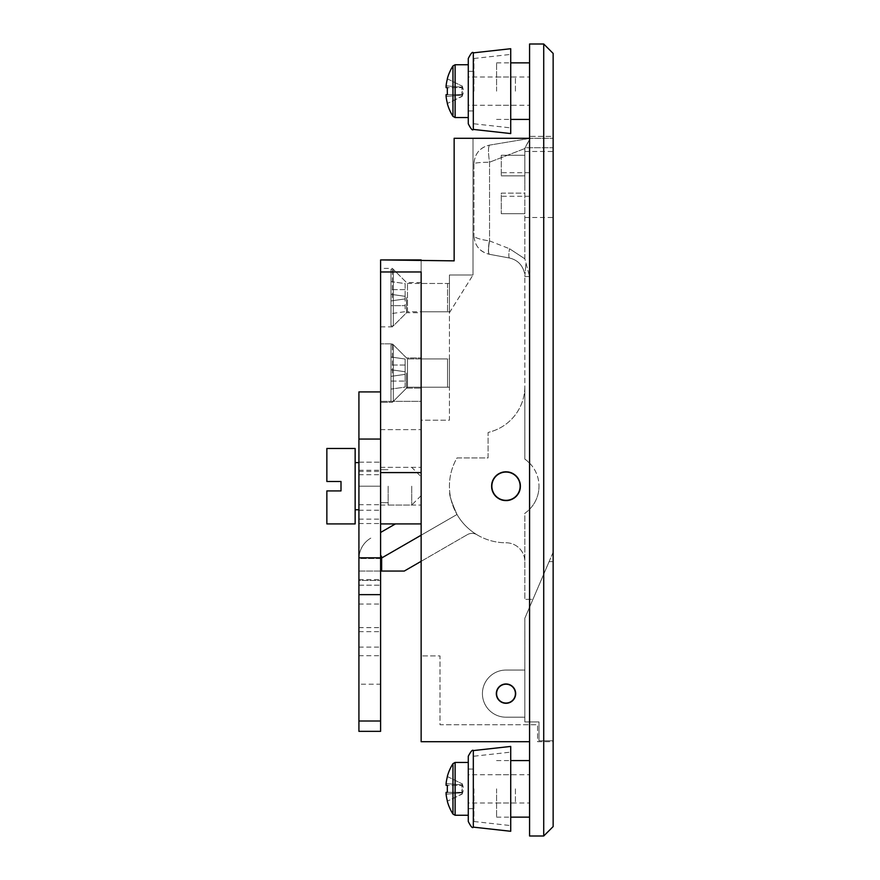 <?xml version="1.0" encoding="UTF-8"?>
<svg xmlns="http://www.w3.org/2000/svg" width="880" height="880" viewBox="0 0 880 880"><rect width="100%" height="100%" fill="white"/><g stroke="black" fill="none" stroke-linecap="round" stroke-linejoin="round"><path stroke-width="0.66" stroke-dasharray="4.4 3.3" d="M449.427 387.2L421.146 387.2L421.146 358.919L421.146 387.2L421.146 358.919L421.146 387.2L449.427 387.2L449.427 358.919L421.146 358.919L449.427 358.919L449.427 387.2M449.427 311.773L449.427 283.481L449.427 311.773L421.146 311.773L421.146 283.481L421.146 311.773M449.427 283.481L421.146 283.481M529.573 91.146L529.573 62.854L529.573 91.146M496.573 91.146L496.573 62.854L496.573 91.146M529.573 788.854L529.573 817.146L529.573 788.854M496.573 788.854L496.573 817.146L496.573 788.854M515.669 693.627A9.669 9.669 0 0 0 506 683.969A9.669 9.669 0 0 0 496.331 693.627A9.669 9.669 0 0 1 506 683.969A9.669 9.669 0 0 1 515.669 693.627A9.669 9.669 0 0 1 506 703.296A9.669 9.669 0 0 1 496.331 693.627A9.669 9.669 0 0 1 506 683.969A9.669 9.669 0 0 1 515.669 693.627A9.669 9.669 0 0 1 506 703.296A9.669 9.669 0 0 1 496.331 693.627A9.669 9.669 0 0 0 506 703.296A9.669 9.669 0 0 0 515.669 693.627M520.377 486.2A14.377 14.377 0 0 0 506 471.823A14.377 14.377 0 0 0 491.623 486.2A14.377 14.377 0 0 1 506 471.823A14.377 14.377 0 0 1 520.377 486.2A14.377 14.377 0 0 1 506 500.577A14.377 14.377 0 0 1 491.623 486.2A14.377 14.377 0 0 1 506 471.823A14.377 14.377 0 0 1 520.377 486.2A14.377 14.377 0 0 1 506 500.577A14.377 14.377 0 0 1 491.623 486.2A14.377 14.377 0 0 0 506 500.577A14.377 14.377 0 0 0 520.377 486.2M358.919 684.2L358.919 731.346L380.6 731.346L380.6 684.2L358.919 684.2L358.919 580.481L380.6 580.481L358.919 580.481L358.919 391.919L380.6 391.919L380.6 472.582L380.6 271.964L421.146 271.964L421.146 260.854L421.146 741.719L529.573 741.719L529.573 138.281L473 138.281L473 275L449.427 275L449.427 420.2L421.146 420.2L421.146 655.919L440 655.919L440 724.746L537.581 724.746L537.581 741.719L553.146 741.719L553.146 136.4L529.573 136.4L529.573 138.281L473 138.281L473 275L449.427 275L449.427 312.719L473 275L449.427 312.719L449.427 420.2L421.146 420.2L421.146 655.919L440 655.919L440 724.746L537.581 724.746L537.581 741.719L553.146 741.719L553.146 136.4L529.573 136.4L529.573 138.281L454.146 138.281L454.146 260.854L421.146 260.854L421.146 523.919L421.146 259.919M529.573 741.719L529.573 138.281M529.573 836L529.573 44L543.719 44L543.719 836L529.573 836M543.719 836L553.146 826.573L553.146 53.427L543.719 44M449.427 312.719L473 275L449.427 312.719M529.573 184.481L529.573 196.273L529.573 184.481M524.854 184.481L524.854 151.481L524.854 184.481M501.281 193.127L524.854 193.127L524.854 213.719L524.854 193.127L501.281 193.127L501.281 213.719L501.281 193.127M553.146 184.481L553.146 151.481L553.146 184.481M520.619 486.2A14.619 14.619 0 0 0 506 471.581A14.619 14.619 0 0 0 491.381 486.2A14.619 14.619 0 0 0 506 500.819A14.619 14.619 0 0 0 520.619 486.2A14.619 14.619 0 0 0 506 471.581A14.619 14.619 0 0 0 491.381 486.2A14.619 14.619 0 0 0 506 500.819A14.619 14.619 0 0 0 520.619 486.2M524.854 513.282A33 33 0 0 0 539 486.2A33 33 0 0 1 524.854 513.282A33 33 0 0 0 539 486.2A33 33 0 0 1 524.854 513.282L524.854 599.346L532.939 599.346L553.146 552.2L553.146 138.281L553.146 147.719L525.041 147.719L524.854 148.533L524.854 258.819L529.573 276.54L524.854 258.819L509.52 248.732L524.854 258.819L524.854 148.533L530.156 138.347L489.698 145.09L530.519 138.281L553.146 138.281L530.156 138.347L525.041 147.719L553.146 147.719L553.146 552.2L532.939 599.346L524.854 599.346L524.854 513.282M501.281 155.254L501.281 175.846L501.281 155.254L524.854 155.254L524.854 175.846L524.854 155.254L501.281 155.254M529.573 463.1A33 33 0 0 1 539 486.2A33 33 0 0 0 524.854 459.118L529.573 463.1L524.854 459.118L524.854 276.54L524.854 386.419A47.146 47.146 0 0 1 490.567 431.772A56.573 56.573 0 0 0 488.081 432.542L488.081 457.919L457.006 457.919A56.573 56.573 0 0 0 506 542.773A18.854 18.854 0 0 1 524.854 561.627A18.854 18.854 0 0 0 506 542.773A56.573 56.573 0 0 1 457.006 457.919L488.081 457.919L488.081 432.542A56.573 56.573 0 0 1 490.567 431.772A47.146 47.146 0 0 0 524.854 386.419L524.854 459.118A33 33 0 0 1 539 486.2A33 33 0 0 0 529.573 463.1L529.573 276.54L529.573 463.1M524.854 148.533L489.533 162.206L524.854 148.533M489.533 240.9L509.52 248.732L489.533 240.9C488.257 248.787 488.213 253.253 489.412 254.298L509.432 258.005L489.412 254.298C488.213 253.253 488.257 248.787 489.533 240.9L489.533 162.206C488.081 152.097 488.136 146.399 489.698 145.09C488.136 146.399 488.081 152.097 489.533 162.206L489.533 240.9M473.946 163.691L473.946 235.741L473.946 163.691C474.661 162.888 479.853 162.393 489.533 162.206C480.018 162.382 474.826 162.877 473.946 163.691C474.837 153.439 480.095 147.235 489.698 145.09C479.93 147.455 474.672 153.659 473.946 163.691M380.6 571.054L359.018 571.054L359.018 558.536L359.018 571.054L381.656 571.054L381.656 558.536A0.946 0.946 0 0 1 382.118 557.722L457.006 514.481A56.573 56.573 0 0 0 476.916 534.721A9.427 9.427 0 0 0 467.357 534.644A9.427 9.427 0 0 1 476.916 534.721A56.573 56.573 0 0 1 457.006 514.481C451.44 501.809 449.031 494.494 449.779 492.525C449.031 494.472 451.44 501.798 457.006 514.481L421.146 535.194M421.146 561.319L467.357 534.644L404.283 571.054L381.656 571.054M395.417 523.919L380.6 532.466M501.281 213.719L524.854 213.719L501.281 213.719M501.281 175.846L524.854 175.846L501.281 175.846M380.6 558.536L359.018 558.536A23.573 23.573 0 0 1 370.81 538.12A23.573 23.573 0 0 0 359.018 558.536A23.573 23.573 0 0 1 370.81 538.12A23.573 23.573 0 0 0 359.018 558.536L381.656 558.536M509.432 258.005C517.583 259.941 522.643 265.089 524.601 273.449C522.643 265.089 517.583 259.941 509.432 258.005C508.607 257.279 508.629 254.188 509.52 248.732C508.629 254.188 508.607 257.279 509.432 258.005M524.854 276.54L525.855 263.835L524.854 276.54L529.573 276.54L524.854 276.54L524.601 273.449M489.368 254.287C488.081 253.286 488.081 248.82 489.368 240.878C479.754 239.448 474.617 237.732 473.946 235.741C474.804 245.872 479.941 252.054 489.368 254.287C479.754 251.757 474.617 245.575 473.946 235.741C474.804 237.809 479.941 239.514 489.368 240.878C488.081 248.82 488.081 253.286 489.368 254.287M515.427 693.627A9.427 9.427 0 0 0 506 684.2A9.427 9.427 0 0 0 496.573 693.627A9.427 9.427 0 0 1 506 684.2A9.427 9.427 0 0 1 515.427 693.627A9.427 9.427 0 0 0 506 684.2A9.427 9.427 0 0 0 496.573 693.627A9.427 9.427 0 0 1 506 684.2A9.427 9.427 0 0 1 515.427 693.627A9.427 9.427 0 0 1 506 703.054A9.427 9.427 0 0 1 496.573 693.627A9.427 9.427 0 0 0 506 703.054A9.427 9.427 0 0 0 515.427 693.627A9.427 9.427 0 0 1 506 703.054A9.427 9.427 0 0 1 496.573 693.627A9.427 9.427 0 0 0 506 703.054A9.427 9.427 0 0 0 515.427 693.627A9.427 9.427 0 0 1 506 703.054A9.427 9.427 0 0 1 496.573 693.627A9.427 9.427 0 0 1 506 684.2A9.427 9.427 0 0 1 515.427 693.627M506 670.054L524.854 670.054L506 670.054A23.573 23.573 0 0 0 482.427 693.627A23.573 23.573 0 0 0 506 717.2A23.573 23.573 0 0 1 482.427 693.627A23.573 23.573 0 0 1 506 670.054L524.854 670.054L506 670.054A23.573 23.573 0 0 0 482.427 693.627A23.573 23.573 0 0 0 506 717.2L524.854 717.2L506 717.2A23.573 23.573 0 0 1 482.427 693.627A23.573 23.573 0 0 1 506 670.054M524.854 618.2L524.854 721.919L539 721.919L539 740.773L553.146 740.773L553.146 561.627L549.098 561.627L524.854 618.2L524.854 721.919L539 721.919L539 740.773L553.146 740.773L553.146 561.627L549.098 561.627L524.854 618.2M524.854 717.2L506 717.2L524.854 717.2L524.854 670.054L524.854 717.2M520.146 486.2A14.146 14.146 0 0 1 506 500.346A14.146 14.146 0 0 1 491.854 486.2A14.146 14.146 0 0 1 506 472.054A14.146 14.146 0 0 1 520.146 486.2M392.381 373.054L392.381 343.827L392.381 373.054M406.527 373.054L406.527 388.146L406.527 373.054M392.381 297.627L392.381 268.4L392.381 297.627M406.527 297.627L406.527 312.719L406.527 297.627M380.6 297.627L380.6 268.4L380.6 297.627M380.6 373.054L380.6 343.827L380.6 373.054M421.146 486.2L421.146 429.627L421.146 486.2M380.6 523.919L380.6 401.346L380.6 523.919L421.146 523.919L380.6 523.919L380.6 472.582L380.6 523.919L421.146 523.919M421.146 373.054L421.146 388.146L421.146 373.054M421.146 297.627L421.146 312.719L421.146 297.627M380.6 271.964L380.6 259.919M380.6 401.346L421.146 401.346L421.146 429.627L421.146 401.346L380.6 401.346M380.6 684.2L380.6 486.2L358.919 486.2L358.919 655.699L358.919 486.2L380.6 486.2L380.6 509.773L380.6 391.919M411.719 486.2L411.719 505.054L411.719 486.2M341 490.919L341 486.2L341 490.919L326.854 490.919L326.854 523.919L326.854 490.919L341 490.919L341 481.481L326.854 481.481L326.854 448.481L326.854 481.481L341 481.481L341 486.2L341 481.481L326.854 481.481L326.854 448.481L355.146 448.481L355.146 523.919L355.146 448.481L355.146 523.919L326.854 523.919L326.854 490.919L341 490.919M388.146 486.2L388.146 505.054L388.146 486.2M510.719 831.281L510.719 746.427M473.946 788.854L473.946 821.513L473.946 788.854M468.281 821.513L468.281 756.206M510.719 788.854L510.719 825.594L510.719 788.854M468.281 788.854L468.281 815.254L468.281 788.854M510.719 133.573L510.719 48.719M473.946 91.146L473.946 58.487L473.946 91.146M468.281 123.794L468.281 58.487M510.719 91.146L510.719 127.875L510.719 91.146M468.281 91.146L468.281 117.546M380.6 533.346L380.6 655.699L380.6 533.346M380.6 486.2L380.6 462.154L380.6 510.246L380.6 486.2L358.919 486.2M358.919 585.2L380.6 585.2L358.919 585.2M447.546 387.2L447.546 358.919L407.473 358.919L393.327 344.773L393.327 401.346L393.327 344.773L393.327 401.346L393.327 344.773L390.973 344.773L390.973 401.346L390.973 344.773L393.327 344.773L407.473 358.919L407.473 387.2L407.473 358.919L407.473 387.2L393.327 401.346L390.973 401.346L390.973 344.773L390.973 401.346L393.327 401.346L407.473 387.2L407.473 358.919L447.546 358.919L447.546 387.2L407.473 387.2L447.546 387.2L447.546 358.919L447.546 387.2M390.973 381.073L390.973 369.754L390.973 381.073L405.119 381.073L405.119 387.101L390.973 389.081L405.119 387.101L405.119 374.374L405.119 387.101L390.973 389.081L405.119 387.101L405.119 374.374L390.973 376.354L390.973 365.046L390.973 376.354L405.119 374.374L405.119 371.745L405.119 374.374L390.973 376.354L405.119 374.374L405.119 381.073L390.973 381.073M390.973 357.027L390.973 369.754L390.973 357.027L405.119 359.018L405.119 371.745L390.973 369.754L405.119 371.745L405.119 359.018L390.973 357.027L405.119 359.018L405.119 371.745L390.973 369.754L405.119 371.745L405.119 374.374L390.973 376.354L405.119 374.374L405.119 371.745L390.973 369.754L405.119 371.745L405.119 359.018L390.973 357.027M447.546 283.481L447.546 311.773L447.546 283.481L407.473 283.481L393.327 269.346L393.327 325.919L393.327 269.346L390.973 269.346L390.973 325.919L390.973 269.346M447.546 311.773L407.473 311.773L407.473 283.481L407.473 311.773L393.327 325.919L390.973 325.919M390.973 305.646L390.973 313.654L390.973 300.927L390.973 305.646L405.119 305.646L405.119 311.674L390.973 313.654L405.119 311.674L405.119 298.936L405.119 305.646L390.973 305.646M390.973 294.327L390.973 300.927L390.973 289.619L390.973 294.327L405.119 296.318L405.119 298.936L390.973 300.927L405.119 298.936L405.119 296.318L390.973 294.327L405.119 296.318L405.119 289.619L405.119 296.318L390.973 294.327M390.973 281.6L390.973 289.619L390.973 281.6L405.119 283.591L405.119 289.619L405.119 283.591L390.973 281.6M405.119 298.936L390.973 300.927L405.119 298.936M405.119 371.745L390.973 369.754L405.119 371.745M405.119 374.374L390.973 376.354L405.119 374.374M462.154 89.485L462.154 87.23L461.527 91.146L462.154 94.633L462.154 89.485M447.425 78.826L462.154 86.174L462.154 87.23L446.094 85.822A47.014 47.014 0 0 1 447.425 78.826L462.154 86.174L462.154 87.23L462.154 85.899L462.154 87.23L446.094 85.822L446.094 87.659L462.154 87.659L447.425 87.659M462.154 91.146L462.154 92.796L462.154 91.146M452.969 65.923L452.969 116.358M515.427 91.146L515.427 77L515.427 91.146M447.425 94.633L462.154 94.633L446.094 94.633L462.154 94.633L446.094 94.633L446.094 96.47A47.014 47.014 0 0 0 447.425 103.455L462.154 96.118L462.154 95.051L462.154 96.118L462.154 95.051L446.094 96.47L462.154 95.051L462.154 96.382L447.425 103.455M462.154 787.204L462.154 784.949L461.527 788.854L462.154 792.341L462.154 787.204M447.425 776.545L462.154 783.882L462.154 784.949L446.094 783.53A47.014 47.014 0 0 1 447.425 776.545L462.154 783.882L462.154 784.949L462.154 783.618L462.154 784.949L446.094 783.53L446.094 785.367L462.154 785.367L447.425 785.367M462.154 788.854L462.154 790.515L462.154 788.854M452.969 763.642L452.969 814.077M515.427 788.854L515.427 803L515.427 788.854M447.425 792.341L462.154 792.341L446.094 792.341L462.154 792.341L446.094 792.341L446.094 794.178A47.014 47.014 0 0 0 447.425 801.174L462.154 793.826L462.154 792.77L462.154 793.826L462.154 792.77L446.094 794.178L462.154 792.77L462.154 794.101L447.425 801.174M380.6 555.082L382.118 557.722M380.6 472.582L421.146 472.582M380.6 505.054L421.146 505.054L380.6 505.054M380.6 429.627L421.146 429.627L380.6 429.627M473.319 827.134L473.319 750.585M473.319 129.415L473.319 52.866M358.919 579.546L380.6 579.546M358.919 627.627L380.6 627.627M358.919 474.694L380.6 474.694M358.919 471.46L380.6 471.46M358.919 519.134L380.6 519.134M358.919 504.691L380.6 504.691M358.919 647.108L380.6 647.108M358.919 631.653L380.6 631.653M358.919 604.054L380.6 604.054M405.119 365.046L390.973 365.046L405.119 365.046M405.119 289.619L390.973 289.619L405.119 289.619M455.114 64.746L455.114 117.546M455.114 762.454L455.114 815.254M496.573 77L529.573 77M496.573 119.427L510.719 119.427M496.573 774.719L529.573 774.719M496.573 817.146L510.719 817.146M496.573 760.573L510.719 760.573M496.573 803L529.573 803M496.573 62.854L510.719 62.854M496.573 105.281L529.573 105.281M529.573 196.273L501.281 196.273M524.854 151.481L553.146 151.481M524.854 217.481L553.146 217.481M529.573 172.7L501.281 172.7M406.527 357.973L392.381 343.827L380.6 343.827L392.381 343.827L406.527 357.973L421.146 357.973L406.527 357.973M421.146 282.546L406.527 282.546L392.381 268.4L380.6 268.4M380.6 467.346L421.146 467.346L380.6 467.346M380.6 326.854L392.381 326.854L406.527 312.719L421.146 312.719M406.527 388.146L421.146 388.146L406.527 388.146L392.381 402.281L380.6 402.281L392.381 402.281L406.527 388.146M421.146 495.627L411.719 505.054L388.146 505.054L411.719 505.054L421.146 495.627M355.146 509.773L358.919 509.773M380.6 502.7L388.146 502.7L380.6 502.7M388.146 467.346L411.719 467.346L421.146 476.773L411.719 467.346L388.146 467.346M380.6 469.7L388.146 469.7L380.6 469.7M355.146 462.627L358.919 462.627M473.946 756.206L510.719 752.125M468.281 769.054L473.946 769.054M468.281 808.654L473.946 808.654M473.946 821.513L510.719 825.594M473.946 58.487L510.719 54.406M468.281 71.346L473.946 71.346M468.281 110.946L473.946 110.946M473.946 123.794L510.719 127.875M358.919 462.154L380.6 462.154L358.919 462.154M358.919 510.246L380.6 510.246M358.919 470.283L380.6 470.283M358.919 523.545L380.6 523.545M358.919 655.699L380.6 655.699M461.527 96.426L462.154 96.382L463.859 91.146L462.154 85.899L461.527 85.855M515.427 105.281L468.281 105.281M515.427 77L468.281 77M461.527 794.145L462.154 794.101L463.859 788.854L462.154 783.618L461.527 783.574M515.427 803L468.281 803M515.427 774.719L468.281 774.719"/><path stroke-width="1.32" d="M515.669 693.627A9.669 9.669 0 0 0 506 683.969A9.669 9.669 0 0 0 496.331 693.627A9.669 9.669 0 0 0 506 703.296A9.669 9.669 0 0 0 515.669 693.627M520.377 486.2A14.377 14.377 0 0 0 506 471.823A14.377 14.377 0 0 0 491.623 486.2A14.377 14.377 0 0 0 506 500.577A14.377 14.377 0 0 0 520.377 486.2M543.719 44L529.573 44L529.573 836L543.719 836L543.719 44L553.146 53.427L553.146 826.573L543.719 836M529.573 138.281L454.146 138.281L454.146 260.854L380.6 259.919L380.6 731.346L358.919 731.346L358.919 721.017L380.6 721.017M380.6 523.919L421.146 523.919L421.146 741.719L529.573 741.719M421.146 535.194L382.118 557.722A0.946 0.946 0 0 0 381.656 558.536L381.656 571.054L404.283 571.054L421.146 561.319M380.6 532.466L395.417 523.919M381.656 571.054L380.6 571.054M520.146 486.2A14.146 14.146 0 0 1 506 500.346A14.146 14.146 0 0 1 491.854 486.2A14.146 14.146 0 0 1 506 472.054A14.146 14.146 0 0 1 520.146 486.2M515.427 693.627A9.427 9.427 0 0 1 506 703.054A9.427 9.427 0 0 1 496.573 693.627A9.427 9.427 0 0 1 506 684.2A9.427 9.427 0 0 1 515.427 693.627M380.6 271.964L421.146 271.964L421.146 523.919M380.6 259.919L421.146 259.919M355.146 486.2L355.146 523.919L326.854 523.919L326.854 490.919L341 490.919L341 481.481L326.854 481.481L326.854 448.481L355.146 448.481L355.146 486.2M473.319 750.585C472.582 749.386 470.91 751.256 468.281 756.206L468.281 821.513C470.888 826.705 472.56 828.575 473.319 827.134L510.719 831.281L510.719 746.427L473.319 750.585L473.319 827.134M473.319 52.866C472.593 51.414 470.921 53.284 468.281 58.487L468.281 123.794C470.921 128.997 472.593 130.878 473.319 129.415L510.719 133.573L510.719 48.719L473.319 52.866L473.319 129.415M380.6 594.638L358.919 594.638L358.919 721.017M380.6 439.054L358.919 439.054L358.919 557.832L380.6 557.832M358.919 439.054L358.919 391.919L380.6 391.919M358.919 594.638L358.919 557.832M468.281 91.146L468.281 117.546L455.114 117.546L452.969 116.358L452.969 65.923A47.146 47.146 0 0 0 447.315 78.771L447.315 78.771M447.425 87.659A46.233 41.371 90 0 0 447.425 94.633A46.233 41.371 90 0 1 447.425 87.659L446.094 87.659L446.094 85.822A47.014 47.014 0 0 1 447.425 78.826M447.425 103.455L447.425 103.455A47.014 47.014 0 0 1 446.094 96.47L446.094 94.633L447.425 94.633M452.969 116.358A47.146 47.146 0 0 1 447.315 103.521M468.281 815.254L455.114 815.254L452.969 814.077L452.969 763.642A47.146 47.146 0 0 0 447.315 776.479L447.315 776.479M447.425 785.367A46.233 41.371 90 0 0 447.425 792.341A46.233 41.371 90 0 1 447.425 785.367L446.094 785.367L446.094 783.53A47.014 47.014 0 0 1 447.425 776.545M447.425 801.174L447.425 801.174A47.014 47.014 0 0 1 446.094 794.178L446.094 792.341L447.425 792.341M452.969 814.077A47.146 47.146 0 0 1 447.315 801.229M382.118 557.722L380.6 555.082M381.656 558.536L380.6 558.536M380.6 472.582L421.146 472.582M455.114 117.546L455.114 64.746L452.969 65.923M455.114 815.254L455.114 762.454L452.969 763.642M510.719 119.427L529.573 119.427M510.719 817.146L529.573 817.146M510.719 760.573L529.573 760.573M510.719 62.854L529.573 62.854M355.146 509.773L358.919 509.773M355.146 462.627L358.919 462.627M468.281 64.746L455.114 64.746M468.281 762.454L455.114 762.454"/></g></svg>
